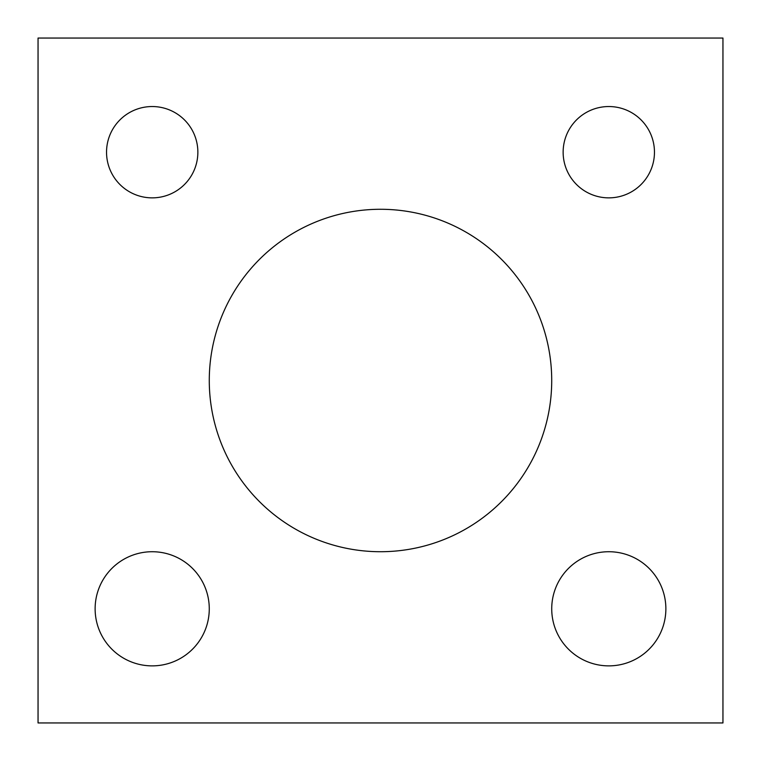 <?xml version="1.0" encoding="UTF-8"?>
<svg xmlns="http://www.w3.org/2000/svg" width="761" height="761" viewBox="0 0 761 761"><rect width="100%" height="100%" fill="white"/><g stroke="black" fill="none" stroke-linecap="round" stroke-linejoin="round"><path stroke-width="1.14" d="M95.125 608.8A57.075 57.075 0 0 1 180.738 559.373A57.075 57.075 0 0 1 180.738 658.227A57.075 57.075 0 0 1 95.125 608.8M106.54 152.2A45.66 45.66 0 0 1 175.03 112.657A45.66 45.66 0 0 1 175.03 191.743A45.66 45.66 0 0 1 106.54 152.2M209.275 380.5A171.225 171.225 0 0 1 466.113 232.219A171.225 171.225 0 0 1 466.113 528.781A171.225 171.225 0 0 1 209.275 380.5M563.14 152.2A45.66 45.66 0 0 1 631.63 112.657A45.66 45.66 0 0 1 631.63 191.743A45.66 45.66 0 0 1 563.14 152.2M551.725 608.8A57.075 57.075 0 0 1 637.337 559.373A57.075 57.075 0 0 1 637.337 658.227A57.075 57.075 0 0 1 551.725 608.8M722.95 38.05L38.05 38.05L38.05 722.95L722.95 722.95L722.95 38.05"/></g></svg>
